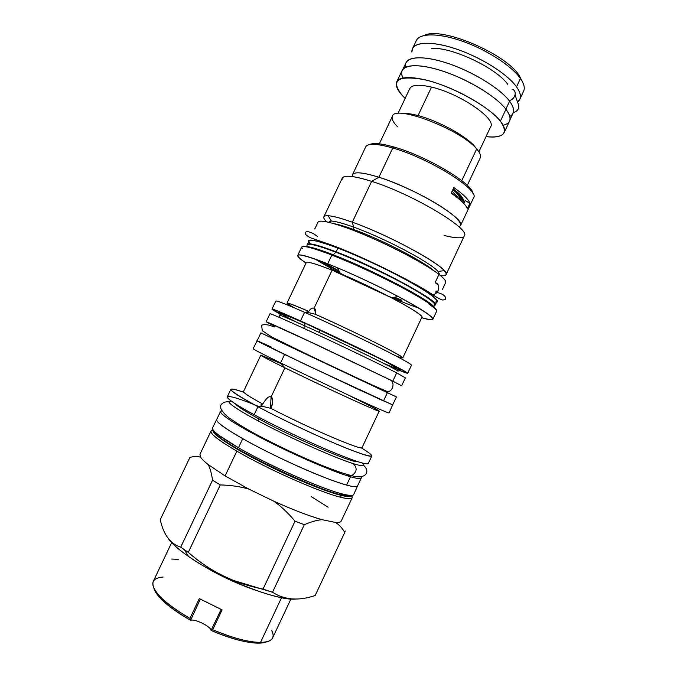 <?xml version="1.0" encoding="UTF-8"?>
<svg xmlns="http://www.w3.org/2000/svg" width="677" height="677" viewBox="0 0 677 677"><rect width="100%" height="100%" fill="white"/><g stroke="black" fill="none" stroke-linecap="round" stroke-linejoin="round"><path stroke-width="1.02" d="M416.338 40.561L416.634 40.011C420.73 32.767 440.405 33.131 464.287 41.889C488.151 50.597 512.015 66.338 520.444 78.507L519.267 75.596L522.449 81.765L519.267 75.596C505.541 53.39 440.744 26.175 424.403 35.424C440.744 26.175 505.541 53.39 519.267 75.596L520.444 78.507C523.846 83.432 524.971 87.494 523.829 90.684M403.018 77.948C396.925 66.321 411.591 61.835 438.087 69.646C464.481 77.322 495.852 95.795 505.964 109.276L500.379 121.149C489.166 106.627 452.228 86.182 425.164 79.81C397.247 74.817 389.808 80.25 402.84 96.092L405.134 98.393L402.84 96.092C397.289 90.151 395.241 85.412 396.714 81.858L402.18 70.357C405.269 63.452 424.42 64.188 448.487 73.116C472.521 81.985 497.113 97.615 505.964 109.276C509.713 114.227 510.907 118.17 509.553 121.107L504.137 132.633C502.004 136.475 495.97 137.803 486.01 136.627C503.874 138.37 508.664 133.208 500.379 121.149C504.179 125.998 505.431 129.823 504.137 132.633M503.155 125.279C511.27 123.273 512.21 117.942 505.964 109.276L500.379 121.149C491.392 109.75 466.732 94.255 442.724 85.285C418.682 76.273 399.658 75.249 396.714 81.858M507.733 84.286C496.241 67.962 451.703 46.908 431.791 48.389C451.703 46.908 496.241 67.962 507.733 84.286M412.513 48.617C415.856 41.17 435.252 41.348 459.378 50.106C483.471 58.814 507.911 74.69 516.526 86.834L520.444 78.507C511.922 66.185 487.533 50.216 463.415 41.576C439.271 32.877 419.782 32.902 416.347 40.552L412.513 48.617L411.878 52.053C411.159 42.296 428.964 40.112 454.419 48.397C479.824 56.597 507.335 73.81 516.526 86.834C521.341 93.79 521.679 98.842 517.541 101.999L519.792 99.333C521.256 96.159 520.173 91.996 516.526 86.834L520.444 78.507C524.049 83.745 525.098 87.993 523.592 91.251L519.792 99.333M467.282 185.396L480.272 157.8C481.229 155.718 480.027 152.774 476.676 148.965L461.756 180.649L476.676 148.965C460.969 129.569 394.539 104.182 392.415 116.266L379.332 143.82M431.528 87.096C419.181 84.261 411.938 84.743 409.805 88.56C411.946 84.743 419.19 84.261 431.528 87.096L418.031 115.581C411.117 113.753 405.726 113.042 401.859 113.457C405.726 113.042 411.117 113.753 418.031 115.581C437.858 120.675 465.7 135.798 474.365 146.02C465.7 135.798 437.858 120.675 418.031 115.581L431.528 87.096C459.59 93.443 496.596 118.78 490.656 126.768C496.596 118.78 459.581 93.443 431.528 87.096M460.089 199.918L461.037 198.581L460.089 199.918M480.272 157.809C481.229 155.727 480.027 152.774 476.676 148.965L476.312 148.491M474.365 146.02L476.676 148.965C460.969 129.561 394.513 104.173 392.415 116.275M392.118 117.341C391.915 119.804 393.76 122.977 397.644 126.844M455.452 191.879L454.673 191.142L455.452 191.879C458.786 195.179 460.157 197.667 459.556 199.334C460.157 197.667 458.786 195.179 455.452 191.879L455.452 191.879M438.933 274.397L438.104 271.485C430.496 262.448 384.164 237.94 353.614 227.1L352.294 222.183C385.619 233.878 436.267 260.772 444.23 270.622L438.104 271.485L439.923 275.167L438.104 271.485C430.496 262.448 384.164 237.94 353.614 227.1L352.294 222.183L371.665 181.351L378.917 177.23L392.778 148.001L394.369 147.129C426.747 156.218 472.851 183.797 472.918 193.427C472.851 183.797 426.747 156.218 394.369 147.129C381.667 143.49 373.399 142.635 369.557 144.565C373.399 142.635 381.667 143.49 394.369 147.129L392.778 148.001C376.894 143.507 367.882 143.118 365.741 146.833C367.882 143.118 376.886 143.507 392.778 148.001L378.917 177.23C360.968 171.763 352.108 171.391 352.336 176.113M315.744 594.279L315.169 595.515C298.819 601.108 284.611 600.017 272.518 592.248L233.328 580.392L232.854 580.993C261.212 593.416 282.199 599.424 295.824 599.027C277.722 601.286 219.856 578.657 188.528 556.46C178.846 549.724 172.203 543.885 168.598 538.943C172.203 543.885 178.846 549.724 188.528 556.46L184.381 549.749L180.717 547.177C170.299 543.868 163.479 534.703 160.263 519.665C163.479 534.703 170.299 543.868 180.717 547.177L212.553 480.179C211.554 473.409 210.115 468.213 208.237 464.6C204.386 461.596 201.856 459.141 200.629 457.229C197.667 456.188 194.096 456.256 189.898 457.432L160.263 519.665L189.898 457.432C194.096 456.256 197.667 456.188 200.629 457.229L199.96 454.284M319.891 260.772L329.403 266.239L319.891 260.772M333.262 254.797C320.441 249.847 311.665 247.097 306.918 246.563C311.665 247.097 320.441 249.847 333.262 254.797L335.868 252.199C315.448 244.49 305.843 242.383 307.07 245.895C305.843 242.383 315.448 244.49 335.868 252.199L333.262 254.797C369.76 268.761 426.451 298.125 433.855 306.563C426.451 298.125 369.76 268.761 333.262 254.797M322.607 261.804L338.999 270.893L322.607 261.804M394.691 297.22L401.241 299.911L394.691 297.22M433.669 302.196C441.328 302.391 434.549 296.247 413.317 283.781C392.448 271.858 360.46 256.718 337.899 248.104C379.865 263.827 442.487 298.058 436.843 301.502L435.193 305.022C440.744 301.764 378.045 267.677 336.13 251.819L337.899 248.104C319.942 241.35 310.294 238.998 308.94 241.046L307.256 244.583C308.585 242.594 318.198 245.015 336.13 251.819L337.899 248.104C314.373 239.404 305.217 238.016 310.413 243.94M316.464 248.831L317.048 249.238L316.464 248.831M426.045 300.63L425.359 300.444L426.045 300.63M320.873 250.262L321.541 250.744L320.873 250.262M421.348 297.922L422.152 298.134L421.348 297.922M352.92 230.18L353.301 229.385C345.143 226.423 338.779 224.527 334.21 223.715C338.779 224.527 345.143 226.423 353.301 229.385C381.117 239.328 423.286 261.119 434.194 270.978C423.286 261.119 381.117 239.328 353.301 229.385L352.92 230.18M323.851 216.835L342.24 178.169C344.238 174.768 354.046 175.825 371.665 181.351L352.294 222.183C341.056 218.18 332.999 216.022 328.117 215.735C322.819 215.557 322.337 217.588 326.652 221.802C324.325 219.551 323.394 217.892 323.851 216.835C325.434 214.304 334.92 216.081 352.294 222.183C392.787 236.341 452.05 269.962 446.084 274.608C445.559 275.641 443.68 275.971 440.465 275.607C446.465 276.258 447.725 274.6 444.23 270.622M328.117 215.735L331.332 221.015C335.868 221.354 343.29 223.385 353.614 227.1L353.301 229.385L353.614 227.1C343.29 223.385 335.868 221.354 331.332 221.015L328.557 222.217M365.741 146.833L352.505 174.683C354.384 171.526 363.185 172.373 378.917 177.23L371.665 181.351C412.733 194.164 471.209 229.241 464.287 235.867C471.184 229.232 412.725 194.155 371.665 181.351C351.397 175.081 341.538 174.573 342.088 179.837M434.279 306.021C437.74 304.506 428.744 297.702 407.283 285.626C386.415 274.126 356.957 260.332 335.868 252.199C356.957 260.332 386.415 274.126 407.283 285.626C428.744 297.702 437.74 304.506 434.279 306.021M463.102 237.035C460.047 238.465 453.692 237.923 444.036 235.401M473.578 197.819C480.323 190.296 429.472 158.3 392.778 148.001C429.463 158.3 480.306 190.288 473.587 197.811L460.462 225.712C466.597 219.458 415.246 188.375 378.917 177.23C397.204 183.069 421.873 194.544 438.924 205.148C456.433 216.42 463.28 223.622 459.471 226.753M460.698 199.91L461.223 199.986L460.698 199.91M453.835 187.58L451.204 193.157C460.732 199.791 466.114 204.979 467.35 208.728C466.114 204.979 460.732 199.791 451.204 193.157L453.835 187.58C463.33 194.265 468.687 199.52 469.889 203.345L467.35 208.728L469.889 203.345C468.687 199.52 463.33 194.265 453.835 187.58M253.731 404.448L259.156 406.632C222.361 391.314 214.262 393.185 254.146 414.705L257.937 406.708L262.744 406.412C260.45 405.083 260.45 404.287 262.735 404.034C266.535 397.958 269.302 395.639 271.028 397.077L284.907 367.806L280.566 362.914L352.489 397.035C375.904 407.774 388.099 413.08 389.072 412.945L392.677 404.846L358.675 389.546L284.568 354.469C253.181 339.262 248.679 336.748 271.062 346.92M387.379 392.711L383.495 400.97L387.379 392.711L260.873 332.864L257.091 340.81L306.139 364.793L392.66 404.897L396.4 396.934L269.488 336.901L384.663 391.416L382.598 389.58L384.663 391.416L269.48 336.909M303.651 328.286L304.811 325.849C288.614 318.554 280.253 315.059 279.719 315.372L279.719 315.372C280.253 315.059 288.614 318.554 304.811 325.849C342.427 342.79 401.393 371.614 397.949 371.258L397.949 371.258C401.393 371.614 342.427 342.79 304.811 325.849L303.651 328.286M407.689 373.298C407.258 372.274 395.495 366.088 372.418 354.731L300.503 320.898L304.574 312.309L300.503 320.898C271.079 307.832 264.512 305.657 280.786 314.39L271.968 309.144C272.552 308.72 282.064 312.639 300.503 320.898C326.517 332.593 365.597 351.16 387.879 362.398C409.983 373.679 413.368 376.15 398.042 369.811L407.689 373.298L411.498 365.191C411.176 363.938 399.506 357.566 376.488 346.082C354.274 335.073 325.197 321.414 304.574 312.309C286.083 304.176 276.495 300.427 275.81 301.053L271.968 309.144M397.949 371.258C398.787 368.694 388.835 362.627 368.102 353.064L304.582 323.022C330.588 334.709 370.201 353.631 388.776 363.21C407.639 372.917 402.984 371.851 382.378 362.737C402.984 371.851 407.639 372.917 388.776 363.21C370.201 353.631 330.588 334.709 304.582 323.022C273.356 309.228 270.555 308.881 296.188 321.99C270.555 308.881 273.356 309.228 304.582 323.022L304.811 325.849L304.955 323.386C294.3 318.579 286.98 315.617 283.011 314.5C280.718 314.179 279.626 314.466 279.719 315.372L278.856 317.2M275.81 301.053C276.478 300.427 286.066 304.176 304.574 312.309L308.162 312.529C306.393 311.784 306.596 311.403 308.771 311.378C286.506 301.866 281.387 300.554 293.412 307.46L286.989 303.152C287.53 302.585 294.783 305.335 308.771 311.378C310.481 308.61 312.241 307.561 314.06 308.23L332.102 270.182C315.905 263.776 307.265 261.288 306.199 262.735L286.989 303.152M411.498 365.191C411.176 363.938 399.506 357.566 376.497 346.082C354.283 335.073 325.197 321.414 304.574 312.309L307.476 312.173C306.469 311.615 306.901 311.352 308.771 311.378C310.481 308.61 312.241 307.561 314.06 308.23L332.102 270.182L327.719 263.793C297.321 252.276 290.103 252.022 306.055 263.048C300.123 259.122 297.347 256.575 297.728 255.398L301.637 247.19C302.949 245.226 313.028 247.858 331.857 255.077C352.81 263.235 381.82 276.698 403.585 288.385C426.095 300.673 437.139 308.23 436.724 311.048C437.088 310.294 434.363 307.857 428.549 303.753M297.728 255.398C298.946 253.647 308.94 256.439 327.719 263.793L332.102 270.182L391.755 297.88C412.065 308.687 422.084 315.186 421.813 317.386C426.383 315.127 369.693 285.017 332.102 270.182C315.897 263.776 307.265 261.288 306.199 262.744M432.865 319.282C433.162 316.701 422.025 309.33 399.447 297.169C377.622 285.584 348.613 272.095 327.719 263.793L331.857 255.077C352.81 263.235 381.82 276.698 403.585 288.385C426.095 300.673 437.139 308.23 436.724 311.048L432.865 319.282C432.197 320.323 428.465 319.789 421.669 317.699C442.022 323.31 434.169 316.235 398.101 296.45C378.265 286.066 358.04 276.512 337.434 267.77L327.719 263.793L331.857 255.077C313.028 247.858 302.949 245.226 301.637 247.19L302.484 248.671M315.82 311.733L314.847 308.78L314.06 308.23L315.643 313.019L314.06 308.23C315.829 309.118 316.218 311.115 315.22 314.213C337.654 324.173 368.787 339.059 386.626 348.359C404.423 357.769 407.342 360.198 395.376 355.653M314.847 308.78C315.981 309.981 316.1 311.792 315.22 314.213L308.162 312.529L315.22 314.213C352.725 330.774 406.149 357.549 402.781 357.888L421.813 317.386M352.175 497.773C351.515 499.161 347.792 499.017 341.022 497.35C320.763 492.644 267.703 469.22 236.848 451.153C218.705 440.49 210.09 433.788 211.012 431.054L199.952 454.292L200.629 457.229C201.856 459.141 204.386 461.596 208.237 464.6L225.102 475.906L248.874 489.107C240.352 486.585 230.823 485.197 220.287 484.927L212.553 480.179C211.554 473.409 210.115 468.213 208.237 464.6L225.102 475.906L248.874 489.107L273.72 501.141C280.989 506.252 288.097 512.929 295.037 521.18L304.328 524.683L295.037 521.18L263.04 589.083L295.037 521.18C288.097 512.929 280.989 506.252 273.72 501.141C292.913 509.789 309.025 515.976 322.066 519.691C317.132 520.063 311.217 521.73 304.328 524.683L272.518 592.248C284.611 600.017 298.819 601.108 315.169 595.515L344.771 532.418C342.08 527.857 338.957 524.531 335.411 522.432C338.762 522.669 340.7 522.212 341.233 521.07L352.175 497.773L351.456 495.446C354.012 499 350.534 499.634 341.022 497.35L340.616 494.701L342.587 494.015C349.34 495.716 353.039 495.902 353.682 494.565L357.735 485.511C357.464 488.769 344.745 485.434 319.578 475.525C295.333 465.751 263.861 450.662 242.755 438.704C223.139 427.424 214.541 420.849 216.962 418.97L212.544 427.847C211.656 430.504 220.296 437.139 238.465 447.742L242.755 438.704C224.519 428.253 215.794 421.805 216.581 419.368M220.541 411.447L221.743 410.863C215.599 411.337 232.439 423.108 263.7 439.187C294.859 455.249 333.482 471.877 350.517 476.769C334.421 472.131 299.226 457.153 268.93 441.853C238.575 426.544 219.01 413.985 220.541 411.447L216.742 419.444C215.066 422.236 234.504 435.066 264.834 450.467C295.096 465.852 330.384 480.704 346.599 485.096C353.301 486.907 356.94 487.203 357.515 485.976M257.954 420.815L258.876 418.877C245.074 411.328 237.246 406.318 235.41 403.856C237.246 406.318 245.074 411.328 258.876 418.877C293.75 438.019 352.912 463.44 357.701 461.663C352.912 463.44 293.75 438.019 258.876 418.877L257.954 420.815M230.874 389.326L227.303 396.824C226.803 398.677 235.748 404.634 254.146 414.705C274.76 425.867 304.929 440.338 328.692 450.425C353.386 460.758 366.587 465.107 368.28 463.466L371.808 455.943C370.217 457.356 357.109 452.828 332.475 442.377C308.771 432.18 278.602 417.734 257.937 406.708C239.489 396.773 230.468 390.984 230.874 389.326C231.526 388.463 235.858 389.461 243.872 392.313C222.835 385.162 227.523 389.96 257.937 406.708L262.744 406.412L261.077 405.083L262.735 404.034C249.601 396.874 243.204 392.702 243.525 391.509L260.814 355.154L281.183 363.617M262.735 404.034C266.535 397.958 269.302 395.639 271.028 397.077L284.907 367.806C268.955 359.936 260.924 355.713 260.814 355.154M272.526 403.34L272.653 400.378L271.028 397.077L270.546 408.417L271.028 397.077C273.212 397.678 273.203 401.453 270.986 408.392C308.34 427.949 363.515 451.449 362.093 447.556L379.213 411.117C381.726 413.478 321.956 386.093 284.907 367.806L280.566 362.914C262.397 353.995 253.257 349.256 253.147 348.689L257.108 340.768M392.812 404.973L356.491 388.522L284.568 354.469L280.566 362.914L284.568 354.469L256.93 340.734M361.247 447.802C377.927 458.067 374.423 458.769 350.737 449.917C326.813 440.609 284.721 421.026 257.937 406.708L254.146 414.705C274.752 425.867 304.921 440.329 328.683 450.425C353.377 460.758 366.579 465.107 368.28 463.466M272.653 400.378C272.941 402.206 272.391 404.88 270.986 408.392L262.744 406.412L270.986 408.392C308.331 427.94 363.49 451.441 362.093 447.556M379.213 411.117C378.451 410.177 369.21 405.362 351.49 396.688C376.776 409.035 387.676 415.153 370.801 407.926C354.342 400.911 311.885 381.092 284.907 367.806M280.566 362.914L352.48 397.027C375.896 407.774 388.099 413.08 389.072 412.945M233.328 580.392L222.555 575.577C210.589 569.585 199.165 561.851 188.274 552.373L180.717 547.177L212.553 480.179L220.287 484.927L188.274 552.373L184.381 549.749L188.528 556.46C198.209 563.12 209.506 569.653 222.445 576.068L232.854 580.993M357.668 486.061C355.645 488.388 342.19 484.563 317.293 474.602C293.361 464.811 263.192 450.273 242.755 438.704L238.465 447.742L219.407 435.624C214.22 431.731 211.926 429.133 212.544 427.847M211.012 431.054L213.272 430.123C206.654 430.894 214.516 437.901 236.848 451.153L225.102 475.906L236.848 451.153C267.703 469.22 320.763 492.644 341.022 497.35L340.616 494.701L342.587 494.015C322.387 489.183 269.361 465.717 238.465 447.742C269.361 465.717 322.387 489.183 342.587 494.015L343.315 494.193C349.611 495.733 353.072 495.852 353.682 494.565M263.04 589.083C234.741 583.625 209.819 571.388 188.274 552.373L220.287 484.927C230.823 485.197 240.352 486.585 248.874 489.107L273.72 501.141C292.913 509.789 309.025 515.976 322.066 519.691C317.132 520.063 311.217 521.73 304.328 524.683L272.518 592.248L263.04 589.083M460.588 200.062L461.105 198.835L460.614 200.375M318.732 332.221L320.339 330.215L318.732 332.221M411.709 292.295L413.139 292.777L411.709 292.295M330.731 253.824L332.009 254.62L330.731 253.824M259.232 417.421L258.876 418.877L259.232 417.421M462.899 202.288L462.789 202.406C464.422 200.688 463.127 197.726 458.913 193.52L453.294 188.722M457.897 193.944C460.673 196.939 461.714 199.207 461.02 200.739C461.714 199.207 460.673 196.939 457.897 193.944M458.456 194.485L452.837 189.695L458.456 194.485C461.765 197.752 463.28 200.274 463 202.076L463 202.076C463.28 200.274 461.765 197.752 458.456 194.485M463 202.076L464.811 201.196L463 202.076M465.124 200.519L469.889 203.345L465.124 200.519L463.77 203.413L465.124 200.519M340.387 495.192C324.114 491.13 288.817 476.422 259.02 461.079C229.148 445.728 210.682 432.899 213.306 430.166C210.682 432.899 229.148 445.728 259.02 461.079C288.817 476.422 324.114 491.13 340.387 495.192C347.403 496.935 351.075 497.02 351.405 495.446C350.449 496.461 347.098 496.275 341.326 494.879C347.098 496.275 350.449 496.461 351.388 495.446C351.075 497.02 347.403 496.935 340.387 495.192M343.315 494.193L340.616 494.701C315.211 488.929 239.76 453.15 220.143 437.587C215.396 434.016 213.12 431.554 213.314 430.183C213.12 431.554 215.396 434.016 220.143 437.587C239.76 453.15 315.211 488.929 340.616 494.701L341.326 494.879C346.065 496.249 349.391 496.436 351.304 495.446M435.184 305.022L435.176 305.048C440.744 301.764 378.045 267.677 336.13 251.819L335.868 252.199L336.13 251.819C318.198 245.015 308.585 242.594 307.265 244.558M459.328 199.266L456.086 195.213L455.951 196.575L456.298 195.831L459.328 199.266M453.522 194.781L454.022 194.637L453.522 194.781M451.914 193.639L451.246 193.072L451.914 193.639M290.924 598.984L272.628 637.912C271.232 640.848 267.187 642.346 260.51 642.414C248.425 642.245 232.499 638.005 212.722 629.703L222.098 609.85L212.722 629.703L211.461 629.889L212.722 629.703C229.486 636.795 243.737 640.941 255.483 642.16L260.51 642.414L281.547 597.689L260.51 642.414C271.655 642.075 275.412 638.166 271.773 630.693M190.601 620.293C169.182 607.861 156.954 597.224 153.907 588.381C154.788 591.495 157.318 595.168 161.49 599.407C168.277 606.186 177.983 613.142 190.601 620.293C194.942 618.617 211.012 626.58 211.055 630.439C211.012 626.58 194.942 618.617 190.601 620.293L200.316 599.153L190.601 620.293M253.511 642.905C259.435 643.446 263.878 643.065 266.848 641.762C256.515 645.325 237.915 641.542 211.055 630.439L221.134 609.427L211.055 630.439C227.675 637.548 241.824 641.703 253.511 642.905L255.483 642.16M200.51 564.153C218.028 574.951 236.527 583.692 255.991 590.378C236.527 583.692 218.028 574.951 200.51 564.153M163.098 577.041C150.184 578.209 149.422 584.996 160.813 597.41C167.625 604.197 177.323 611.187 189.924 618.397L190.652 619.573L189.924 618.397L199.3 598.586L189.924 618.397C163.039 602.31 150.81 589.997 153.222 581.458L171.679 542.624M199.3 598.586L222.098 609.85L199.3 598.586M178.237 559.354L171.653 559.033M435.717 282.817C441.277 284.585 438.645 294.487 432.578 294.605L430.327 294.275C436.919 299.056 438.95 301.764 436.428 302.382C438.95 301.764 436.919 299.056 430.327 294.275L429.54 293.886L430.327 294.275C417.04 284.687 383.334 267.068 353.995 254.56C324.588 241.994 305.936 237.128 308.517 241.917C305.936 237.128 324.588 241.994 353.995 254.56C383.334 267.068 417.04 284.687 430.327 294.275L432.578 294.605C438.645 294.487 441.277 284.585 435.717 282.817L437.909 284.526M429.108 293.573L427.593 291.482L429.108 293.573M437.672 291.474L435.844 291.195M435.209 282.656L438.239 285.076M437.816 291.254L435.954 291.017M442.462 289.341L445.661 282.521C446.312 281.099 444.087 278.399 438.967 274.422C426.688 264.885 396.24 248.451 368.093 236.375C339.905 224.265 319.375 218.705 318.012 222.183L314.771 228.987M438.967 274.422L435.201 282.436L438.967 274.422C426.688 264.893 396.248 248.459 368.102 236.383C339.913 224.265 319.392 218.713 318.012 222.174M509.815 116.419C514.943 113.626 514.867 108.565 509.586 101.22C500.066 88.281 471.48 70.84 445.847 62.716C420.155 54.482 403.306 57.08 405.641 67.184M402.933 69.189L406.031 62.665C409.196 55.59 428.38 56.123 452.388 64.967C476.38 73.751 500.836 89.423 509.586 101.22L505.863 109.141L509.586 101.22C513.293 106.238 514.444 110.249 513.056 113.262L509.984 119.787M512.142 89.372C517.66 90.566 515.172 99.731 509.079 100.56C515.172 99.731 517.66 90.566 512.142 89.372L512.142 89.372M257.091 340.81L306.165 364.801L383.495 400.97M274.21 326.974C268.82 324.664 264.614 324.088 261.601 325.248L262.295 330.689L271.553 336.884L311.166 356.305C340.201 370.023 372.13 385.315 387.853 391.763C393.32 390.925 395.013 381.82 390.087 379.873C395.013 381.82 393.32 390.925 387.853 391.771L387.862 391.771M390.087 379.873L303.042 338.382C272.095 324.071 262.617 319.984 274.608 326.128C262.617 319.984 272.095 324.071 303.042 338.382L390.087 379.873M396.697 372.883L392.821 381.143L401.63 385.788L405.362 377.834L396.697 372.883C382.497 365.521 349.425 349.535 319.899 335.792C290.315 322.015 269.971 313.121 269.937 313.815C269.954 313.112 290.289 322.007 319.882 335.784C349.417 349.527 382.488 365.521 396.697 372.883L392.821 381.143L298.65 336.291C266.543 321.473 258.512 318.114 274.574 326.196M392.821 381.143L315.863 344.314L266.163 321.753L269.937 313.815M216.742 419.444C215.083 422.245 234.521 435.083 264.851 450.476C295.113 465.852 330.384 480.704 346.599 485.096L350.517 476.769C359.081 479.198 362.559 479.164 360.959 476.667L361.273 477.962L357.515 485.984C356.931 487.203 353.292 486.907 346.599 485.096L350.517 476.769C357.16 478.673 360.748 479.071 361.273 477.962M228.919 401.656C224.079 401.689 221.176 403.34 220.211 406.615C221.066 410.16 224.07 413.96 229.224 418.005C239.116 424.851 250.575 431.621 263.581 438.332C294.766 454.462 332.923 471.175 351.676 475.66C356.982 472.081 357.532 468.086 353.326 463.669C362.804 466.588 365.698 466.343 362.009 462.95C365.698 466.343 362.804 466.588 353.326 463.669C357.532 468.086 356.982 472.081 351.676 475.66L347.86 475.305L346.599 474.323L347.86 475.305L351.676 475.66C365.995 479.9 370.683 471.522 363.515 465.277M353.326 463.669C336.461 458.422 297.22 441.167 267.009 425.562C236.662 409.932 222.623 399.879 231.678 401.351C222.623 399.879 236.662 409.932 267.009 425.562C297.22 441.167 336.461 458.422 353.326 463.669M345.016 532.02L345.194 530.903L344.771 532.418C342.08 527.857 338.957 524.531 335.411 522.432L322.066 519.691L335.411 522.432C338.762 522.669 340.7 522.212 341.233 521.07M328.1 507.208L311.115 496.529M446.084 274.608L464.295 235.867M340.353 273.584L337.434 267.77M391.755 297.88L398.101 296.45M222.555 575.577L222.445 576.068M460.91 199.563L461.155 199.038M261.026 406.513L261.077 405.083M421.179 297.533L420.4 297.347M321.947 250.625L322.59 251.116M213.365 430.242C212.891 431.393 215.151 433.839 220.143 437.587L219.407 435.624M320.213 260.899L339.346 271.579M393.955 297.389L401.309 300.41M315.093 259.037C322.701 263.785 332.229 269.107 343.679 275.006C332.221 269.099 322.692 263.776 315.093 259.037M388.547 296.213C397.323 300.038 410.592 305.386 419.029 308.17C410.778 305.395 400.615 301.409 388.547 296.213M305.75 246.631C310.371 247.003 319.189 249.703 332.204 254.73M428.617 302.712C405.311 285.66 318.875 246.191 305.801 246.631M435.142 308.204L432.916 305.979M454.969 195.492L452.803 193.605M456.755 195.881L452.143 191.168M160.813 597.41L161.49 599.407M317.208 236.29C309.838 230.442 304.938 231.212 305.319 233.1C304.828 234.09 306.478 235.621 310.252 237.686L331.383 245.023C362.745 256.507 413.918 282.055 432.578 294.597C436.741 297.474 440.168 299.302 442.86 300.072C445.085 299.589 445.982 299.183 445.559 298.853C445.881 295.79 442.445 293.539 435.269 292.092M513.327 112.56C517.126 111.392 518.946 109.166 518.777 105.866C517.626 101.474 516.407 99.9 515.205 94.585M478.884 151.775L490.656 126.768M397.949 113.524L409.805 88.552"/></g></svg>
